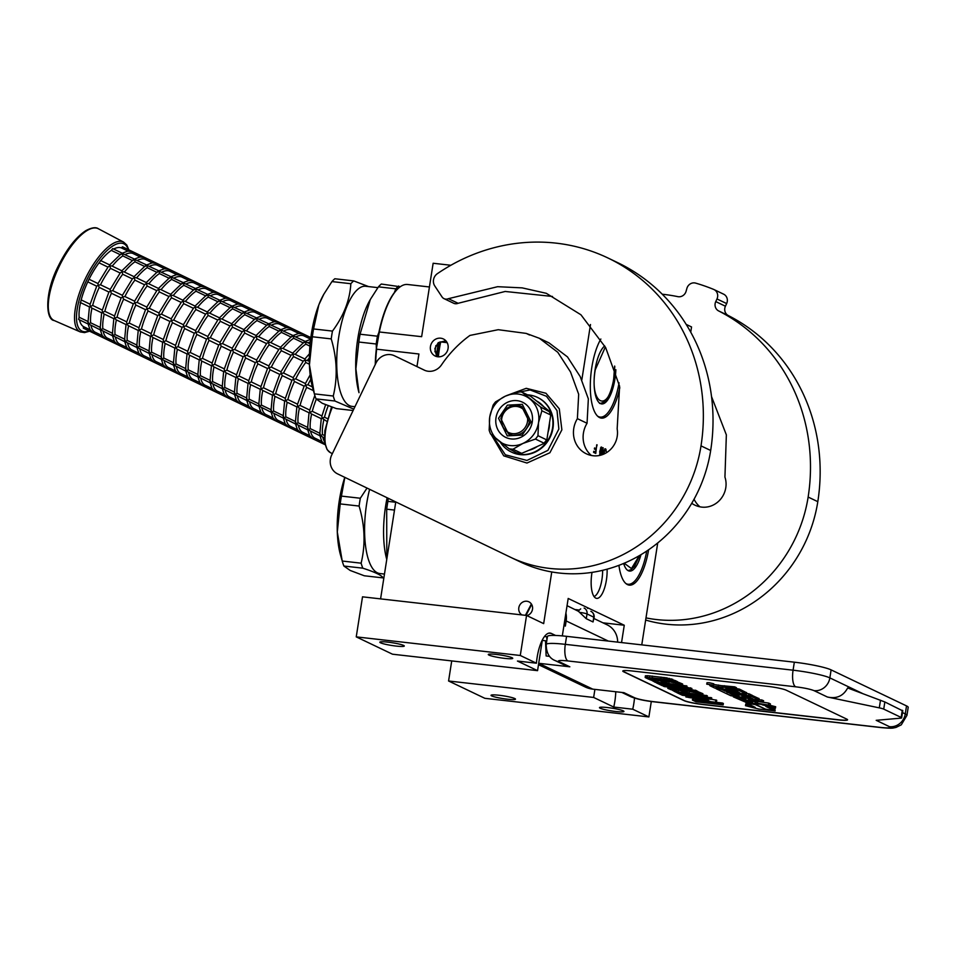 <?xml version="1.0" encoding="UTF-8"?>
<svg xmlns="http://www.w3.org/2000/svg" width="956" height="956" viewBox="0 0 956 956"><rect width="100%" height="100%" fill="white"/><g stroke="black" fill="none" stroke-linecap="round" stroke-linejoin="round"><path stroke-width="1.43" d="M555.556 635.453L551.277 633.41A29.134 10.205 96.5 0 0 550.082 633.063A29.134 10.205 96.5 0 0 537.129 657.393A29.134 10.205 96.5 0 0 536.424 663.201L520.279 655.481L526.553 615.449L543.665 623.623L551.755 571.951M607.108 569.167A21.857 7.648 -83.5 0 1 606.391 580.125A21.857 7.648 -83.5 0 1 595.923 598.181A21.857 7.648 -83.5 0 1 595.779 598.121A21.857 7.648 -83.5 0 1 591.884 573.194A21.857 7.648 -83.5 0 1 592.015 572.369M602.627 570.314A20.685 7.242 -83.5 0 1 601.933 579.479A20.685 7.242 -83.5 0 1 594.07 596.568M445.855 340.79L438.266 342.642L434.861 348.593L436.306 355.178L438.135 356.815M416.959 366.578L418.931 353.995L376.64 349.191A67.004 23.47 96.5 0 0 375.612 363.806M375.254 364.547A66.418 23.267 -83.5 0 1 376.294 349.179L378.994 331.947A66.418 23.267 -83.5 0 1 397.804 288.82A66.418 23.267 -83.5 0 1 398.066 288.581M429.423 286.967L407.591 284.494A67.004 23.47 96.5 0 0 398.329 288.33A67.004 23.47 96.5 0 0 379.353 331.875L376.294 349.179M450.874 265.266L433.14 263.259L421.644 336.679L378.994 331.947M590.497 324.526L581.834 379.867M448.077 348.486A9.464 8.807 115.5 0 1 435.183 356.026A9.464 8.807 115.5 0 1 430.451 346.49A9.464 8.807 115.5 0 1 443.345 338.95A9.464 8.807 115.5 0 1 448.077 348.486M451.722 660.919L448.579 680.995L484.847 698.31L648.885 716.928L651.299 701.501M526.553 615.449L362.515 596.831L356.241 636.875L392.498 654.203L537.559 670.658L542.375 639.875M395.772 501.936L380.584 598.886M619.799 387.706A43.916 15.38 -83.5 0 1 601.42 418.119A43.916 15.38 -83.5 0 1 591.8 367.51A43.916 15.38 -83.5 0 1 600.858 339.033M648.622 549.748A43.916 15.38 -83.5 0 1 629.311 585.132A43.916 15.38 -83.5 0 1 618.926 565.319M605.769 453.096L604.909 453.479L604.216 452.547L604.849 449.714L606.188 451.531L605.901 449.236L604.933 448.77L603.869 451.411L604.168 453.933M602.459 454.638L603.152 447.731L602.053 454.781M601.049 455.092L602.232 449.451L601.193 446.99L599.687 451.567L600.045 455.355M597.106 444.839L596.114 448.687L594.548 447.934L594.369 449.033L595.947 449.774L595.576 452.152L593.76 451.28L593.592 452.379L595.767 453.419L596.723 444.791M562.319 635.907L568.187 598.456L624.268 625.248L621.543 642.575M448.579 680.995L593.64 697.45L613.752 707.058L632.729 709.209A29.134 10.205 96.5 0 0 634.497 698.095M632.729 709.209L648.885 716.928M641.763 644.87L657.728 542.924M690.734 332.162L691.547 326.952L686.181 324.395M499.14 695.263A12.38 1.398 8.9 0 1 515.487 699.147A12.38 1.398 8.9 0 1 507.361 699.195A12.38 1.398 8.9 0 1 491.026 695.311A12.38 1.398 8.9 0 1 499.14 695.263M607.598 707.571A12.38 1.398 8.9 0 1 623.945 711.455A12.38 1.398 8.9 0 1 615.819 711.503A12.38 1.398 8.9 0 1 599.472 707.619A12.38 1.398 8.9 0 1 607.598 707.571M602.949 622.822L624.268 625.248M594.907 689.384L593.64 697.45M544.466 636.517L547.406 636.839M387.945 642.145A12.38 1.398 8.9 0 1 404.292 646.029A12.38 1.398 8.9 0 1 396.166 646.077A12.38 1.398 8.9 0 1 379.819 642.193A12.38 1.398 8.9 0 1 387.945 642.145M496.403 654.454A12.38 1.398 8.9 0 1 512.739 658.326A12.38 1.398 8.9 0 1 504.625 658.373A12.38 1.398 8.9 0 1 488.277 654.502A12.38 1.398 8.9 0 1 496.403 654.454M537.559 670.658L517.447 661.05L536.424 663.201M356.241 636.875L520.279 655.481M526.875 615.604A7.433 6.907 -64.5 0 0 528.811 601.778A7.433 6.907 -64.5 0 0 521.928 614.923M605.626 448.914L604.933 448.782M605.901 449.236L605.088 448.854M606.116 449.929L605.363 449.177M604.551 453.299L603.917 453.108M604.909 453.479L604.013 453.24M601.91 447.336L601.145 447.026M602.125 448.029L601.372 447.277M595.253 453.18L595.409 452.128M595.791 449.702L595.958 448.663M595.576 452.152L593.736 451.471M596.114 448.687L594.513 448.113M613.752 707.058A29.134 10.205 96.5 0 0 615.772 691.75M600.38 454.638L600.021 451.531L601.432 447.886L601.36 453.347L600.715 454.602L599.663 454.375M600.499 447.934L601.432 447.886M526.015 615.389L531.679 604.455M525.406 615.317L531.381 603.977M567.051 605.674L578.428 611.29L579.3 610.095A5.437 1.924 -47.5 0 1 580.71 608.9M578.428 611.29L586.267 618.711L587.02 613.943A5.832 0.657 8.9 0 0 579.945 612.438M827.358 696.996C836.56 699.063 843.323 696.052 847.673 687.962L884.85 701.967L883.726 709.113A8.735 0.98 -171.1 0 0 879.293 707.87L827.358 696.996L814.058 690.65A14.567 13.539 -64.5 0 0 829.856 677.888A29.134 3.274 -171.1 0 0 793.074 670.192L565.319 644.344A29.134 3.274 -171.1 0 0 546.211 644.463L547.465 636.457A29.134 3.274 8.9 0 1 566.573 636.337L794.328 662.185A29.134 3.274 8.9 0 1 831.111 669.881L906.527 705.91A29.134 3.274 8.9 0 1 908.2 707.344L906.945 715.351A29.134 3.274 -171.1 0 0 905.272 713.917L906.527 705.91M538.491 664.671L585.12 686.946A27.676 25.74 -64.5 0 0 592.792 689.145L623.981 692.682L634.617 697.76A14.567 13.539 115.5 0 1 630.578 696.601C636.326 698.979 643.997 700.712 653.605 701.788A14.567 5.103 96.5 0 1 653.008 701.608L880.763 727.456A14.567 5.103 96.5 0 0 881.36 727.624L653.605 701.788M563.956 625.415L565.355 626.084L566.155 620.934A20.399 18.965 -64.5 0 0 565.892 613.047M549.581 656.366L546.139 655.971L545.494 640.759L542.291 640.4M814.058 690.65C810.318 689.157 804.187 687.866 795.667 686.802L567.912 660.955C559.965 660.166 557.061 660.417 559.188 661.731L569.836 666.81L538.718 663.285L592.792 689.145M569.836 666.81A14.567 13.539 115.5 0 1 565.785 665.651L555.149 660.572A14.567 13.539 115.5 0 0 559.188 661.731M838.018 719.868L702.445 704.488A14.567 1.637 8.9 0 1 684.054 700.64L623.623 671.769A14.567 1.637 8.9 0 1 622.786 671.052A14.567 1.637 8.9 0 1 632.346 671.004L767.919 686.384A14.567 1.637 8.9 0 1 786.31 690.232L846.741 719.103A14.567 1.637 8.9 0 1 847.578 719.82A14.567 1.637 8.9 0 1 838.018 719.868L838.042 719.725A14.567 1.637 -171.1 0 0 847.578 719.737M883.726 709.113L901.15 717.442A8.735 0.98 -171.1 0 1 901.651 717.872A8.735 0.98 -171.1 0 1 900.815 718.147L876.186 720.322L889.486 726.68A14.567 13.539 -64.5 0 0 905.272 713.917L902.476 712.578M617.66 642.133A20.399 18.965 -64.5 0 0 607.215 624.865L593.951 618.52M584.104 608.064A5.832 5.413 115.5 0 1 587.02 613.943L593.784 617.17L593.031 621.95L594.118 617.457A5.832 5.832 0 0 0 590.868 611.302A5.832 5.413 -64.5 0 1 593.784 617.17A5.832 0.657 8.9 0 1 594.118 617.457M593.031 621.95L586.267 618.711M546.748 636.768L546.892 640.126M545.494 640.759L546.701 641.345M622.822 670.981A14.567 1.637 -171.1 0 0 623.647 671.626L684.078 700.497A14.567 1.637 -171.1 0 0 702.469 704.345L838.042 719.725M884.85 701.967L902.022 710.499M693.004 698.37L692.491 700.127L696.016 701.812L723.13 704.883L723.357 703.461L722.473 703.03L710.356 701.656L707.93 700.509M708.3 699.087L708.121 700.234L705.181 698.836L711.515 699.338L711.742 697.904L707.105 697.187M705.946 697.103L686.097 695.538L685.87 696.96L708.121 700.234M716.51 701.728L716.737 700.294L711.527 699.254M685.356 694.761L685.225 695.61L682.871 694.486L707.105 697.235L707.321 695.801L702.72 694.952M670.347 689.097L675.581 692.048L702.684 695.12L702.911 693.697L696.374 691.021M681.843 690.985L676.788 689.826M694.355 692.395L687.746 691.068M667.993 687.005L667.778 688.32L669.104 688.953L696.219 692.036L696.446 690.602L691.678 689.742M695.562 690.184L695.335 691.606L671.686 688.929L691.666 689.85L691.881 688.428L686.838 687.364M665.065 685.07L664.934 685.906L662.58 684.783L686.802 687.531L687.029 686.109L682.417 685.261M650.056 679.405L655.278 682.345L682.393 685.428L682.62 683.994L676.083 681.329M661.552 681.281L656.497 680.134M674.052 682.703L667.455 681.377M675.928 682.333L676.155 680.911L666.667 677.852L647.63 675.689L645.348 675.856L645.288 677.577L648.813 679.262L675.928 682.333L666.452 679.274L645.121 677.29M713.546 685.225L713.774 683.791L709.233 682.715L706.974 682.727L706.747 684.161L713.546 685.225L706.747 684.161M722.342 685.787L713.666 684.472M736.18 689.097L736.407 687.663L734.71 686.862L722.354 685.703L722.306 687.292L709.818 685.655L714.682 688.033L735.439 690.483L739.705 692.789L726.369 690.148L729.476 691.63L725.496 691.176L720.812 689.216L716.044 688.678L730.814 695.729L743.78 697.462L745.059 697.354L741.904 695.825L748.19 696.577L752.981 698.884L733.312 696.876L746.887 702.696L770.166 705.337L757.451 703.269L753.531 701.393L748.787 700.856L752.719 702.732L747.712 702.074L742.824 699.732L763.318 702.062L748.381 698.944L758.813 699.959L751.655 696.494L737.184 694.594L735.773 694.594L739.06 696.231L734.28 695.657L729.918 693.566L750.412 695.896L728.221 692.765L726.536 691.953L746.445 694.044L739.287 690.579L725.867 688.189L736.18 689.097L734.483 688.284L722.127 687.137M746.517 692.682L739.514 689.145L736.263 688.523M750.412 695.896L750.639 694.462L746.552 693.387M735.797 694.462L734.136 694.044M758.897 698.585L750.591 694.713M763.318 702.062L763.545 700.629L758.885 699.493M748.787 700.832L747.042 700.21M770.166 705.337L770.381 703.903L768.696 703.09L756.519 701.286M749.205 697.067L745.31 696.613M726.417 689.826L723.668 689.049M736.467 690.973L733.144 690.124M750.4 705.086L745.704 704.261L745.477 705.695L758.729 709.041L775.125 710.905L774.958 709.412M746.027 702.576L756.435 704.811L765.362 709.077L774.754 710.726L774.981 709.292L770.942 707.368M774.754 710.726L765.852 706.472L775.447 708.157L775.675 706.735L770.13 705.325M697.079 698.956L696.924 699.935L692.323 699.84M699.374 699.278L699.23 700.198L696.924 699.935M701.25 699.553L701.107 700.461L699.23 700.198M704.01 699.947L703.855 700.927L701.107 700.461M706.353 700.282L706.173 701.405L703.855 700.927M707.703 700.473L707.488 701.823L706.173 701.405M710.356 701.656L710.129 703.09L707.488 701.823M722.473 703.03L722.246 704.464L710.129 703.09M723.13 704.883L722.246 704.464M693.674 698.466L693.47 699.756M695.502 698.728L695.335 699.804M710.858 697.486L710.631 698.92L685.87 696.96M711.515 699.338L710.631 698.92M715.853 699.876L715.626 701.31M679.704 692.514L676.752 692.61L682.345 695.275L685.225 695.61M682.19 692.801L681.987 694.056L679.632 692.933M706.448 695.382L706.221 696.805L681.987 694.056M707.105 697.235L706.221 696.805M693.996 691.774L698.346 694.307L689.121 693.255L685.297 691.439L681.831 691.045L685.655 692.873L678.151 692.013L673.741 689.909L670.287 689.515M697.617 691.164L697.39 692.598L693.937 692.204M702.684 695.12L697.39 692.598M678.378 690.591L678.151 692.013M681.927 690.411L681.831 691.045M685.392 690.806L685.297 691.439M689.336 691.833L689.121 693.255M696.219 692.036L695.335 691.606M663.285 685.727L664.109 686.563L687.185 689.18L667.778 688.32M690.555 687.794L690.34 689.216L663.225 686.145M691.666 689.85L690.34 689.216M659.413 682.823L656.461 682.919L662.042 685.583L664.934 685.906M661.899 683.098L661.695 684.365L659.341 683.241M686.145 685.679L685.93 687.113L661.695 684.365M686.802 687.531L685.93 687.113M673.705 682.082L678.055 684.615L668.818 683.564L664.994 681.736L661.54 681.341L665.364 683.17L657.859 682.321L653.45 680.218L649.984 679.824M677.326 681.473L677.099 682.895L673.645 682.5M682.393 685.428L677.099 682.895M658.087 680.887L657.859 682.321M661.636 680.72L661.54 681.341M665.101 681.102L664.994 681.736M669.045 682.13L668.818 683.564M645.909 675.713L645.694 677.135M647.63 675.689L647.403 677.123M649.65 675.808L649.423 677.242M652.386 676.071L652.159 677.493M661.038 677.051L660.811 678.473M664.073 677.446L663.846 678.88M666.667 677.852L666.452 679.274M669.57 678.39L669.343 679.824M671.303 678.808L671.088 680.23M672.618 679.226L672.391 680.648M734.71 686.862L734.483 688.284M727.695 688.129L727.552 688.989M728.317 692.156L728.221 692.765M748.942 693.662L748.715 695.084M750.735 699.206L750.615 700.007M761.848 699.828L761.633 701.25M757.678 701.847L757.451 703.269M768.696 703.09L768.469 704.524M726.488 689.372L726.369 690.148M731.221 689.909L731.101 690.686M734.435 690.746L734.22 692.168M746.349 703.042L755.264 707.416L745.477 705.695M755.742 704.692L746.325 703.15M764.704 708.766L755.718 704.799M775.125 710.905L764.657 709.065M762.267 704.441L745.967 702.971M775.447 708.157L762.207 704.811M706.675 702.696L698.023 701.716L695.227 700.378L702.863 701.083L706.675 702.696M703.019 698.645L705.659 699.912L688.762 697.51L703.019 698.645M648.742 677.971L664.145 679.238L671.578 681.52L651.395 679.226L648.777 677.744M707.476 684.245L712.853 685.177L707.476 684.221M720.418 687.304L722.82 688.451L715.901 686.862L720.418 687.304M743.649 698.406L745.871 699.469L739.131 697.952L743.649 698.406M698.227 700.401L698.023 701.716M663.739 679.178L651.61 677.804L651.395 679.226M718.219 687.053L718.076 687.914M709.34 684.532L708.48 684.436L709.352 684.424M640.986 554.659A29.863 10.456 96.5 0 1 629.526 571.079A29.863 10.456 96.5 0 1 628.307 570.72A29.863 10.456 -83.5 0 1 623.659 563.442M646.734 551.026A43.116 15.105 96.5 0 1 633.995 581.786A43.116 15.105 96.5 0 1 626.264 583.734A43.116 15.105 -83.5 0 1 625.929 583.554M627.961 584.797A43.701 15.308 96.5 0 0 633.47 582.264A43.701 15.308 96.5 0 0 633.732 582.013M624.172 563.215L631.45 568.545L639.325 555.639M359.098 506.059L340.205 503.908A68.462 23.972 -83.5 0 1 340.778 499.988A68.462 23.972 -83.5 0 1 341.435 496.104L360.328 498.243A68.462 23.972 -83.5 0 0 359.671 502.127A68.462 23.972 96.5 0 0 359.098 506.059C364.941 525.681 365.61 544.717 361.117 563.18A68.462 23.972 96.5 0 0 362.79 568.175C374.764 572.011 381.564 575.249 383.189 577.914A68.462 23.972 96.5 0 0 383.977 577.245M340.205 503.908L337.301 532.026A61.184 21.426 -83.5 0 1 339.284 500.705A61.184 21.426 -83.5 0 1 344.781 477.355M344.841 477.379L341.435 496.104M388.184 498.267L387.909 501.374A68.462 23.972 -83.5 0 0 387.264 505.258A68.462 23.972 96.5 0 0 386.69 509.19L394.493 510.074M387.132 497.765A60.455 21.175 -83.5 0 0 385.615 506.047A60.455 21.175 96.5 0 0 386.762 559.463M386.69 509.19L386.81 559.093M387.909 501.374L395.712 502.259M384.467 574.066L379.89 573.54A60.455 21.175 96.5 0 1 366.638 503.896A60.455 21.175 -83.5 0 1 369.614 489.317M367.032 488.074L360.328 498.243M341.913 559.929L340.551 555.161A61.184 21.426 96.5 0 1 337.301 532.026L342.224 561.029L361.117 563.18M342.176 560.873L342.224 561.029A68.462 23.972 96.5 0 0 343.897 566.036L362.79 568.175M343.897 566.036L350.183 570.457L364.296 575.775L383.189 577.914M615.867 369.709A29.863 10.456 96.5 0 1 601.659 403.922A29.863 10.456 96.5 0 1 600.44 403.575A29.863 10.456 -83.5 0 1 594.321 376.389A29.863 10.456 -83.5 0 1 604.694 345.917M619.058 382.806A43.116 15.105 96.5 0 1 606.128 414.629A43.116 15.105 96.5 0 1 598.396 416.577A43.116 15.105 -83.5 0 1 597.536 416.087M599.699 417.629A43.701 15.308 96.5 0 0 605.602 415.107A43.701 15.308 96.5 0 0 605.865 414.868M605.327 347.028L595.253 369.781C589.159 404.747 608.769 414.115 613.716 378.612L614.66 366.064M440.752 341.925L447.157 342.654M438.362 356.827A49.963 17.495 -83.5 0 1 440.704 341.961M331.23 338.902L312.337 336.763A68.462 23.972 -83.5 0 1 312.911 332.831A68.462 23.972 -83.5 0 1 313.568 328.948L332.461 331.087A68.462 23.972 -83.5 0 0 331.804 334.982A68.462 23.972 96.5 0 0 331.23 338.902C337.074 358.524 337.743 377.572 333.25 396.023A68.462 23.972 96.5 0 0 334.923 401.018L353.78 409.156M312.337 336.763L309.433 364.869A61.184 21.426 -83.5 0 1 311.417 333.548A61.184 21.426 -83.5 0 1 318.838 304.821L313.568 328.948M376.21 344.005L358.823 342.033A68.462 23.972 96.5 0 1 359.396 338.113A68.462 23.972 -83.5 0 1 360.054 334.218L377.429 336.189A68.462 23.972 96.5 0 0 376.784 340.085A68.462 23.972 96.5 0 0 376.21 344.005L376.377 348.665M332.461 331.087C343.754 315.886 349.884 300.1 350.84 283.717L331.947 281.578A68.462 23.972 -83.5 0 1 334.839 278.758L353.732 280.909L368.61 286.597M400.265 286.752L381.325 284.04A68.462 23.972 -83.5 0 0 378.433 286.848L395.82 288.82A68.462 23.972 -83.5 0 1 398.712 286.011M370.068 299.933L369.386 301.164A60.455 21.175 -83.5 0 0 357.747 338.89A60.455 21.175 96.5 0 0 359.002 392.701L355.883 368.813L358.823 342.033M377.429 336.189L378.935 332.33M394.314 292.679L395.82 288.82M378.433 286.848L370.295 299.527L360.054 334.218M439.975 341.925A47.442 16.611 96.5 0 0 437.633 356.552M438.374 342.571L436.366 355.262M435.888 345.546L434.908 351.784M354.951 406.718L352.023 406.384A60.455 21.175 96.5 0 1 338.771 336.739A60.455 21.175 -83.5 0 1 365.646 286.262L377.847 287.637M331.947 281.578L323.809 294.245L318.838 304.821A61.184 21.426 -83.5 0 1 323.188 295.356L323.809 294.245M314.046 392.773L312.684 388.005A61.184 21.426 96.5 0 1 309.433 364.869L314.357 393.872L333.25 396.023M314.309 393.717L314.357 393.872A68.462 23.972 96.5 0 0 316.03 398.879L334.923 401.018M316.03 398.879L322.315 403.301L336.428 408.618L353.123 410.518M350.84 283.717A68.462 23.972 -83.5 0 1 353.732 280.909M662.257 294.221A186.444 173.371 115.5 0 1 663.273 294.329A186.444 173.371 115.5 0 1 677.828 296.647A7.278 6.776 115.5 0 0 686.109 291.221L686.886 288.413A7.278 6.776 -64.5 0 1 695.657 283.119A203.927 189.635 115.5 0 1 713.642 289.405A7.278 6.776 -64.5 0 1 713.965 289.549L723.632 294.173A7.278 6.776 115.5 0 1 726.644 303.566L725.425 306.219A7.278 6.776 -64.5 0 0 728.293 315.54A186.444 173.371 115.5 0 1 817.81 501.673A139.839 130.028 115.5 0 1 645.659 620.062M691.726 503.298A25.059 23.303 115.5 0 0 694.845 505.115A25.059 23.303 115.5 0 0 701.788 507.11A22.143 20.59 115.5 0 0 724.935 477.092L726.357 434.884L711.527 396.573M726.644 303.566L716.976 298.953L715.757 301.594A7.278 6.776 115.5 0 0 718.625 310.927A186.444 173.371 115.5 0 1 808.143 497.048A139.839 130.028 115.5 0 1 645.993 617.899M716.976 298.953A7.278 6.776 -64.5 0 0 713.965 289.549M699.959 506.823A25.059 23.303 115.5 0 1 694.056 499.199M516.742 406.455A13.838 12.87 115.5 0 1 527.497 421.5A13.838 12.87 115.5 0 1 512.488 433.618A13.838 12.87 -64.5 0 1 501.745 418.573A13.838 12.87 -64.5 0 1 516.742 406.455M500.872 418.656C503.143 409.622 508.664 405.165 517.459 405.248L521.701 406.467L529.337 421.883C527.067 430.905 521.534 435.374 512.751 435.279L508.508 434.072L500.872 418.656M510.576 557.276A139.839 130.028 115.5 0 0 701.011 445.866A186.444 173.371 -64.5 0 0 607.849 257.941L617.516 262.565A186.444 173.371 115.5 0 1 710.678 450.491A139.839 130.028 115.5 0 1 520.255 561.901L510.576 557.276A139.839 130.028 115.5 0 1 510.205 557.097L337.635 473.901A14.567 13.539 -64.5 0 1 331.744 454.901L375.983 363.029A14.567 13.539 -64.5 0 1 394.458 355.775L425.05 370.474M607.849 257.941A186.444 173.371 -64.5 0 0 556.141 243.147A186.444 173.371 -64.5 0 0 437.418 273.631A8.735 8.126 -64.5 0 0 434.777 285.964L441.971 296.838A5.832 5.413 -64.5 0 0 448.436 298.678L497.634 286.692L522.179 287.876L546.306 293.313L580.949 314.787L605.674 347.637L619.608 386.26L617.158 428.862A22.143 20.59 115.5 0 1 593.21 455.761A25.059 23.303 115.5 0 1 586.267 453.765A25.059 23.303 115.5 0 1 577.388 418.656L578.679 394.266L570.505 371.944L557.79 352.286L539.411 338.305L526.206 333.405L498.231 329.7L469.946 335.425A113.322 105.375 115.5 0 0 441.529 364.845A14.567 13.539 115.5 0 1 424.201 370.103A14.567 13.539 115.5 0 1 424.153 370.08L424.237 370.127M404.089 360.364A14.567 13.539 115.5 0 1 404.137 360.388L424.153 370.08M552.496 296.468L505.174 291.461L458.103 303.291A5.832 5.413 115.5 0 1 453.706 303.267L444.026 298.642M591.394 455.474A25.059 23.303 115.5 0 1 587.056 423.269L577.388 418.656M539.411 338.305L549.079 342.929L567.482 356.911L580.196 376.58L588.346 398.879L587.056 423.269M90.987 325.387A43.701 16.073 115.7 0 0 94.943 332.126L93.569 333.106L83.315 328.159L83.471 326.594L90.043 329.76M88.251 324.072L78.607 319.424L79.145 317.237L87.88 321.455M91.991 308.143A43.701 16.073 115.7 0 0 90.617 322.77L88.693 324.072L88.167 321.61M80.567 302.419L81.188 299.909L90.091 304.199M89.589 306.768L90.378 306.565L89.589 306.768L90.378 306.565L89.995 304.594L96.759 286.083L98.169 285.258L97.942 283.633L108.195 266.796L109.964 265.876L109.641 265.123L110.502 268.349L120.145 273.01M113.609 249.038A43.701 16.073 -64.3 0 1 121.364 247.891L122.499 246.791L132.741 251.727L132.836 253.424L140.173 256.961M81.188 299.909A43.701 16.073 -64.3 0 1 87.773 281.865L89.039 279.236A43.701 16.073 -64.3 0 1 99.042 262.828L100.607 260.773M100.75 260.618A43.701 16.073 -64.3 0 1 111.326 250.388L112.7 248.608L122.344 253.256M120.36 254.726L122.631 253.603L121.83 253.806L122.631 253.603L122.81 255.897A43.701 16.073 115.7 0 0 112.211 266.15M94.943 332.126L102.244 335.64M88.143 324.024L89.972 329.641L93.569 333.106L178.987 374.274M90.617 322.77L100.081 327.334M88.693 324.072L100.452 329.951M104.192 314.022A43.701 16.073 115.7 0 0 102.818 328.649L100.894 329.951L100.368 327.49M110.502 268.349A43.701 16.073 115.7 0 0 100.511 284.769L98.169 285.258L99.245 287.386A43.701 16.073 115.7 0 0 92.648 305.43L90.378 306.565L91.525 307.916L101.635 312.791L100.165 328.386M92.648 305.43L102.292 310.079M101.79 312.648L102.579 312.445L101.79 312.648L102.579 312.445L102.196 310.485L108.96 291.974L110.37 291.138L110.143 289.513L120.396 272.675L122.177 271.755L121.842 271.002L122.703 274.241L132.346 278.889M134.449 259.088L139.982 256.985L144.942 257.606L145.037 259.303L152.374 262.84M134.557 259.136L122.631 253.603M132.561 260.606L134.832 259.482L134.031 259.697L134.832 259.482L134.999 261.801A43.701 16.073 115.7 0 0 124.411 272.03M109.964 265.876L111.756 265.923L121.854 270.799L133.135 259.901M103.188 331.278A43.701 16.073 115.7 0 0 107.144 338.006L114.445 341.531M107.132 338.03L105.769 338.986L102.172 335.52L100.344 329.904M102.818 328.649L112.282 333.214M100.894 329.951L112.653 335.843M116.393 319.913A43.701 16.073 115.7 0 0 115.019 334.528L113.095 335.831L112.569 333.369M122.703 274.241A43.701 16.073 115.7 0 0 112.712 290.648L110.37 291.138L111.446 293.277A43.701 16.073 115.7 0 0 104.849 311.309L114.505 315.958M104.837 311.321L102.579 312.445L103.726 313.807L113.836 318.671L112.366 334.265M113.991 318.527L114.78 318.324L113.991 318.527L114.78 318.324L114.397 316.364L121.161 297.854L122.571 297.017L122.344 295.392L132.597 278.555L134.378 277.634L134.043 276.882L134.904 280.12L144.547 284.769M122.249 253.209L127.769 251.105L132.741 251.727L157.143 263.498L157.238 265.182L164.575 268.72M146.758 265.015L134.832 259.482M144.762 266.485L147.033 265.362L146.232 265.577L147.033 265.362L147.212 267.668A43.701 16.073 115.7 0 0 136.612 277.909M122.177 271.755L123.957 271.803L134.055 276.678M115.389 337.157A43.701 16.073 115.7 0 0 119.345 343.885L117.97 344.865L114.373 341.4L112.545 335.783M119.345 343.885L126.646 347.41M115.019 334.528L124.483 339.093M113.095 335.831L124.854 341.722M128.594 325.793A43.701 16.073 115.7 0 0 127.22 340.408L125.296 341.722L124.77 339.249M134.581 301.188L124.901 296.527L122.571 297.017L123.647 299.156A43.701 16.073 115.7 0 0 117.05 317.201L126.706 321.849M117.038 317.201L114.78 318.324L115.927 319.686L126.037 324.562L124.567 340.145M126.192 324.419L126.981 324.204L126.192 324.419L126.981 324.204L126.598 322.244L133.362 303.733L134.772 302.909L134.545 301.283L144.798 284.434L146.579 283.526L146.244 282.773L147.105 285.999L156.748 290.648M146.65 264.967L152.183 262.864L157.143 263.498L169.343 269.377L169.439 271.074L176.776 274.599M158.959 270.895L147.033 265.362M156.975 272.364L159.234 271.253L158.433 271.456L159.234 271.253L159.401 273.571A43.701 16.073 115.7 0 0 148.825 283.789M134.378 277.634L136.158 277.682L146.256 282.558L157.537 271.659M127.59 343.037A43.701 16.073 115.7 0 0 131.546 349.776L130.171 350.744L126.574 347.279L124.758 341.674M131.546 349.776L138.847 353.29M127.22 340.408L136.684 344.973M125.296 341.722L137.055 347.602M140.795 331.672A43.701 16.073 115.7 0 0 139.421 346.299L137.497 347.602L136.971 345.14M147.105 285.999A43.701 16.073 115.7 0 0 137.114 302.419L134.772 302.909L135.848 305.036A43.701 16.073 115.7 0 0 129.263 323.08L138.907 327.729M129.239 323.08L126.981 324.204L128.14 325.566L138.238 330.441L136.768 346.024M138.393 330.298L139.182 330.083L138.393 330.298L139.182 330.083L138.799 328.123L145.563 309.613L146.973 308.788L146.746 307.163L156.999 290.325L158.78 289.405L158.445 288.652L159.305 291.879L168.961 296.527M201.178 286.37L193.841 282.833L193.745 281.136L181.556 275.256L181.64 276.953L188.977 280.49M171.16 276.786L159.234 271.253M169.176 278.256L171.435 277.132L170.634 277.336L171.435 277.132L171.614 279.427A43.701 16.073 115.7 0 0 161.026 289.68M146.579 283.526L148.359 283.574L158.457 288.437M139.791 348.916A43.701 16.073 115.7 0 0 143.747 355.656L142.372 356.636L138.775 353.17L136.959 347.554M143.747 355.656L151.048 359.169M139.421 346.299L148.885 350.852M137.497 347.602L149.256 353.481M153.008 337.552A43.701 16.073 115.7 0 0 151.622 352.178L149.698 353.481L149.172 351.019M159.305 291.879A43.701 16.073 115.7 0 0 149.315 308.298L146.973 308.788L148.049 310.915A43.701 16.073 115.7 0 0 141.464 328.96L139.182 330.083L140.341 331.445L150.439 336.321L148.969 351.904M141.464 328.96L151.108 333.608M150.594 336.177L151.383 335.974L150.594 336.177L151.383 335.974L151 334.002L157.764 315.492L159.174 314.667L158.947 313.042L169.2 296.205L170.981 295.285L170.646 294.532L171.506 297.758L181.162 302.407M183.361 282.665L171.435 277.132M181.377 284.135L183.636 283.012L182.847 283.215L183.636 283.012L183.815 285.306A43.701 16.073 115.7 0 0 173.227 295.559M158.78 289.405L160.56 289.453L170.658 294.317L181.939 283.418M151.992 354.796A43.701 16.073 115.7 0 0 155.948 361.535L163.249 365.049M155.936 361.559L154.573 362.515L150.976 359.05L149.16 353.433M151.622 352.178L161.086 356.743M149.698 353.481L161.456 359.36M165.209 343.431A43.701 16.073 115.7 0 0 163.823 358.058L161.911 359.36L161.373 356.899M171.506 297.758A43.701 16.073 115.7 0 0 161.516 314.177L159.174 314.667L160.25 316.795A43.701 16.073 115.7 0 0 153.665 334.839L163.309 339.488M153.653 334.851L151.383 335.974L152.542 337.325L162.639 342.2L161.17 357.795M162.795 342.057L163.584 341.854L162.795 342.057L163.584 341.854L163.201 339.894L169.965 321.383L171.375 320.547L171.148 318.922L181.401 302.084L183.182 301.164L182.847 300.411L183.707 303.649L193.363 308.298M183.253 282.606L188.786 280.514L193.745 281.136L205.946 287.027L206.042 288.712L213.379 292.249M195.562 288.545L183.636 283.012M193.578 290.015L195.837 288.891L195.048 289.106L195.837 288.891L196.004 291.21A43.701 16.073 115.7 0 0 185.428 301.439M170.981 295.285L172.761 295.332L182.859 300.208L194.14 289.298M164.193 360.687A43.701 16.073 115.7 0 0 168.148 367.415L166.774 368.395L163.177 364.929L161.361 359.313M168.148 367.415L175.45 370.94M163.823 358.058L173.299 362.623M161.911 359.36L173.657 365.252M177.41 349.322A43.701 16.073 115.7 0 0 176.024 363.937L174.112 365.24L173.574 362.778M183.707 303.649A43.701 16.073 115.7 0 0 173.717 320.057L171.375 320.547L172.45 322.686A43.701 16.073 115.7 0 0 165.866 340.718L163.584 341.854L164.743 343.216L174.84 348.08M165.866 340.718L175.51 345.367M174.996 347.936L175.785 347.733L174.996 347.936L175.785 347.733L175.402 345.773L182.166 327.263L183.576 326.426L183.349 324.801L193.602 307.963L195.383 307.043L195.048 306.29L195.92 309.529L205.564 314.177M195.454 288.497L200.987 286.394L205.946 287.015L218.147 292.906L218.243 294.591L225.58 298.129M207.763 294.424L195.837 288.891M205.779 295.894L208.038 294.771L207.249 294.986L208.038 294.771L208.217 297.077A43.701 16.073 115.7 0 0 197.629 307.318M183.182 301.164L184.962 301.212L195.06 306.087M176.394 366.566A43.701 16.073 115.7 0 0 180.349 373.294L187.651 376.819M180.349 373.318L178.975 374.274L191.188 380.165M176.024 363.937L185.5 368.502M174.112 365.24L185.858 371.131M189.611 355.202A43.701 16.073 115.7 0 0 188.224 369.817L186.312 371.131L185.775 368.658M185.906 325.936L183.576 326.426L184.651 328.565A43.701 16.073 115.7 0 0 178.067 346.61L187.711 351.258M178.055 346.61L175.785 347.733L176.944 349.095L187.041 353.959L185.572 369.554M187.197 353.816L187.997 353.612L187.197 353.816L187.997 353.612L187.603 351.653L194.367 333.142L195.777 332.318L195.55 330.692L205.803 313.843L207.583 312.923L207.249 312.17L208.121 315.408L217.765 320.057M207.655 294.376L213.188 292.273L218.147 292.906L230.348 298.786L230.444 300.483L237.781 304.008M219.964 300.304L208.038 294.771M217.98 301.773L220.239 300.662L219.45 300.865L220.239 300.662L220.406 302.98A43.701 16.073 115.7 0 0 209.83 313.198M195.383 307.043L197.163 307.091L207.261 311.967L218.542 301.068M188.595 372.446A43.701 16.073 115.7 0 0 192.55 379.185L199.852 382.699M192.55 379.197L191.176 380.153L239.992 403.683M188.224 369.817L197.701 374.382M186.312 371.131L198.059 377.011M201.812 361.081A43.701 16.073 115.7 0 0 200.425 375.696L198.513 377.011L197.976 374.537M207.787 336.488L198.119 331.816L195.777 332.318L196.852 334.445A43.701 16.073 115.7 0 0 190.268 352.489L199.912 357.138M190.256 352.489L187.997 353.612L189.145 354.975L199.242 359.85M199.398 359.707L200.198 359.492L199.398 359.707L200.198 359.492L199.804 357.532L206.568 339.022L207.978 338.197L207.751 336.572L218.004 319.734L219.784 318.814L219.45 318.061L220.322 321.288L229.966 325.936M219.856 300.256L225.389 298.164L230.348 298.786L242.561 304.665L242.645 306.362L249.982 309.899M232.165 306.183L220.239 300.662M230.181 307.665L232.439 306.541L231.651 306.745L232.439 306.541L232.619 308.836A43.701 16.073 115.7 0 0 222.031 319.077M207.583 312.923L209.364 312.982L219.474 317.846L230.743 306.948M200.796 378.325A43.701 16.073 115.7 0 0 204.751 385.065L212.053 388.578M204.751 385.089L203.377 386.033L199.78 382.567L197.964 376.963M200.425 375.696L209.902 380.261M198.513 377.011L210.272 382.89M214.013 366.961A43.701 16.073 115.7 0 0 212.626 381.587L210.714 382.89L210.177 380.428M220.322 321.288A43.701 16.073 115.7 0 0 210.32 337.707L207.978 338.197L209.053 340.324A43.701 16.073 115.7 0 0 202.469 358.369L200.198 359.492L201.346 360.854L211.443 365.73L209.973 381.313M202.469 358.369L212.113 363.017M211.599 365.586L212.399 365.371L211.599 365.586L212.399 365.371L212.005 363.411L218.769 344.901L220.179 344.076L219.952 342.451L230.205 325.614L231.985 324.693L231.651 323.941L232.523 327.167L242.167 331.816M274.384 321.658L267.047 318.121L266.963 316.436L254.762 310.545L254.846 312.242L262.183 315.779M244.366 312.074L232.439 306.541M242.382 313.544L244.64 312.421L243.852 312.624L244.64 312.421L244.808 314.739A43.701 16.073 115.7 0 0 234.232 324.968M219.784 318.814L221.565 318.862L231.675 323.726L242.944 312.827M212.997 384.204A43.701 16.073 115.7 0 0 216.964 390.944L224.254 394.458M216.952 390.968L215.578 391.924L211.981 388.459L210.165 382.842M212.626 381.587L222.103 386.152M210.714 382.89L222.473 388.769M226.214 372.84A43.701 16.073 115.7 0 0 224.827 387.467L222.915 388.769L222.378 386.308M232.523 327.167A43.701 16.073 115.7 0 0 222.521 343.586L220.179 344.076L221.254 346.203A43.701 16.073 115.7 0 0 214.67 364.248L224.313 368.897M214.658 364.26L212.399 365.371L213.547 366.734L223.656 371.609L222.174 387.204M223.8 371.466L224.6 371.263L223.8 371.466L224.6 371.263L224.206 369.303L230.97 350.792L232.38 349.956L232.153 348.331L242.406 331.493L244.186 330.573L243.852 329.82L244.724 333.058L254.368 337.707M256.567 317.954L244.64 312.421M254.583 319.424L256.841 318.3L256.053 318.515L256.841 318.3L257.021 320.595A43.701 16.073 115.7 0 0 246.433 330.848M231.985 324.693L233.766 324.741L243.876 329.617M225.198 390.096A43.701 16.073 115.7 0 0 229.165 396.824L227.779 397.804L224.182 394.338L222.366 388.722M229.165 396.824L236.455 400.349M224.827 387.467L234.304 392.032M222.915 388.769L234.674 394.649M238.414 378.719A43.701 16.073 115.7 0 0 237.028 393.346L235.116 394.649L234.579 392.187M244.724 333.058A43.701 16.073 115.7 0 0 234.722 349.466L232.38 349.956L233.455 352.083A43.701 16.073 115.7 0 0 226.871 370.127L236.514 374.776M226.859 370.139L224.6 371.263L225.747 372.625L235.857 377.489L234.375 393.083M236.001 377.345L236.801 377.142L236.001 377.345L236.801 377.142L236.407 375.182L243.171 356.672L244.581 355.835L244.354 354.21L254.607 337.372L256.387 336.452L256.053 335.699L256.925 338.938L266.569 343.586M256.459 317.906L261.992 315.803L266.951 316.424L279.164 322.315L279.248 324L286.585 327.538M268.767 323.833L256.841 318.3M266.784 325.303L269.042 324.18L268.254 324.395L269.042 324.18L269.222 326.486A43.701 16.073 115.7 0 0 258.634 336.727M244.186 330.573L245.967 330.621L256.077 335.496L267.345 324.598M237.399 395.975A43.701 16.073 115.7 0 0 241.366 402.703L239.98 403.683L325.064 444.695M241.366 402.703L248.656 406.228M237.028 393.346L246.505 397.911M235.116 394.649L246.875 400.54M250.615 384.611A43.701 16.073 115.7 0 0 249.229 399.226L247.317 400.54L246.779 398.066M256.925 338.938A43.701 16.073 115.7 0 0 246.923 355.345L244.581 355.835L245.668 357.974A43.701 16.073 115.7 0 0 239.072 376.007L248.715 380.667M239.06 376.019L236.801 377.142L237.948 378.504L248.058 383.368M248.202 383.225L249.002 383.021L248.202 383.225L249.002 383.021L248.608 381.062L255.371 362.551L256.782 361.715L256.555 360.089L266.808 343.252L268.588 342.332L268.254 341.579L269.126 344.817L278.77 349.466M268.66 323.785L274.193 321.682L279.152 322.315L291.365 328.195L291.461 329.892L298.786 333.417M280.968 329.712L269.042 324.18M278.985 331.182L281.243 330.071L280.455 330.274L281.243 330.071L281.423 332.365A43.701 16.073 115.7 0 0 270.835 342.606M256.387 336.452L258.168 336.5L268.278 341.376L279.546 330.477M249.6 401.855A43.701 16.073 115.7 0 0 253.567 408.582L252.181 409.562L248.584 406.097L246.768 400.48M253.567 408.582L260.857 412.108M249.229 399.226L258.706 403.791M247.317 400.54L259.076 406.42M262.816 390.49A43.701 16.073 115.7 0 0 261.43 405.105L259.518 406.42L258.98 403.946M269.126 344.817A43.701 16.073 115.7 0 0 259.124 361.237L256.782 361.715L257.857 363.854A43.701 16.073 115.7 0 0 251.273 381.898L260.916 386.547M251.261 381.898L249.002 383.021L250.149 384.384L260.259 389.259L258.777 404.842M260.414 389.116L261.203 388.901L260.414 389.116L261.203 388.901L260.809 386.941L267.572 368.43L268.983 367.606L268.756 365.981L279.009 349.143L280.789 348.223L280.455 347.47L281.327 350.697L290.971 355.345M293.062 335.544L298.595 333.453L303.566 334.074L303.661 335.771L310.64 339.129M293.169 335.592L281.243 330.071M291.186 337.062L293.444 335.95L292.656 336.154L293.444 335.95L293.623 338.245A43.701 16.073 115.7 0 0 283.036 348.486M268.588 342.332L270.369 342.391L280.478 347.255L291.759 336.357M261.801 407.734A43.701 16.073 115.7 0 0 265.768 414.474L273.069 417.987M265.756 414.486L264.382 415.442L260.785 411.976L258.968 406.372M261.43 405.105L270.906 409.67M259.518 406.42L271.277 412.299M275.017 396.37A43.701 16.073 115.7 0 0 273.631 410.996L271.719 412.299L271.181 409.837M281.327 350.697A43.701 16.073 115.7 0 0 271.325 367.116L268.983 367.606L270.058 369.733A43.701 16.073 115.7 0 0 263.474 387.778L261.203 388.901L262.35 390.263L272.46 395.139L270.978 410.721M263.474 387.778L273.117 392.426M272.615 394.995L273.404 394.78L272.615 394.995L273.404 394.78L273.01 392.82L279.773 374.31L281.184 373.485L280.956 371.86L291.21 355.023L292.99 354.102L292.656 353.35L293.528 356.576L303.171 361.225M305.37 341.483L293.444 335.95M303.387 342.953L305.645 341.83L304.856 342.033L305.645 341.83L305.824 344.148A43.701 16.073 115.7 0 0 295.237 354.377M280.789 348.223L282.57 348.271L292.679 353.134L303.96 342.236M274.002 413.613A43.701 16.073 115.7 0 0 277.969 420.353L276.583 421.333L272.986 417.868L271.169 412.251M277.969 420.353L285.27 423.867M273.631 410.996L283.107 415.561M271.719 412.299L283.478 418.178M287.218 402.249A43.701 16.073 115.7 0 0 285.832 416.876L283.92 418.178L283.382 415.717M293.528 356.576A43.701 16.073 115.7 0 0 283.526 372.995L281.184 373.485L282.271 375.624A43.701 16.073 115.7 0 0 275.675 393.657L273.404 394.78L274.551 396.143L284.661 401.018M275.675 393.657L285.318 398.305M284.816 400.875L285.605 400.672L284.816 400.875L285.605 400.672L285.211 398.7L291.974 380.189L293.384 379.365L293.157 377.74L303.411 360.902L305.191 359.982L304.856 359.229L305.729 362.467L309.409 364.236M310.126 343.766L305.645 341.83M292.99 354.102L294.771 354.15L304.88 359.026M286.203 419.493A43.701 16.073 115.7 0 0 290.17 426.233L297.471 429.758M290.158 426.257L288.784 427.213L285.187 423.747L283.37 418.13M285.832 416.876L295.308 421.441M283.92 418.178L295.679 424.058M299.419 408.128A43.701 16.073 115.7 0 0 298.033 422.755L296.121 424.058L295.583 421.596M305.729 362.467A43.701 16.073 115.7 0 0 295.727 378.875L293.384 379.365L294.46 381.492A43.701 16.073 115.7 0 0 287.876 399.536L297.519 404.185M287.864 399.548L285.605 400.672L286.752 402.022L296.862 406.898L295.38 422.492M297.017 406.754L297.806 406.551L297.017 406.754L297.806 406.551L297.412 404.591L304.175 386.081L305.585 385.244L305.358 383.619L310.174 374.86M305.191 359.982L309.35 361.177M298.403 425.384A43.701 16.073 115.7 0 0 302.371 432.112L300.985 433.092L297.388 429.626L295.571 424.01M302.371 432.112L309.672 435.637M298.033 422.755L307.509 427.32M296.121 424.058L307.88 429.949M311.62 414.02A43.701 16.073 115.7 0 0 310.234 428.635L308.322 429.937L307.784 427.475M310.796 379.353A43.701 16.073 115.7 0 0 307.928 384.754L305.585 385.244L306.673 387.383A43.701 16.073 115.7 0 0 300.076 405.416L309.72 410.064M300.065 405.428L297.806 406.551L298.953 407.913L309.063 412.777M309.218 412.634L310.007 412.43L309.218 412.634L310.007 412.43L309.613 410.471L314.823 395.425M310.604 431.264A43.701 16.073 115.7 0 0 314.572 437.991L313.186 438.971L309.589 435.506L307.772 429.889M314.572 437.991L321.873 441.517M310.234 428.635L319.71 433.199M308.322 429.937L320.081 435.828M323.821 419.899A43.701 16.073 115.7 0 0 322.447 434.514L320.523 435.828L319.985 433.355M316.293 399.226A43.701 16.073 115.7 0 0 312.277 411.307L321.921 415.956M312.265 411.307L310.007 412.43L311.154 413.793L321.264 418.668L319.782 434.251M321.419 418.525L322.208 418.31L321.419 418.525L322.208 418.31L321.814 416.35L325.614 404.747M322.447 434.514L324.395 435.458M320.523 435.828L324.335 437.884M328.231 405.774A43.701 16.073 115.7 0 0 324.478 417.186L322.208 418.31L326.725 421.297M324.478 417.186L327.454 418.62M322.805 437.143A43.701 16.073 115.7 0 0 324.55 441.684M309.35 357.962A43.701 16.073 115.7 0 0 307.438 360.257M294.46 381.492L304.139 386.164M305.824 344.148L309.911 346.12M310.318 341.842A43.701 16.073 115.7 0 0 308.095 342.798M293.623 338.245L303.088 342.834M270.058 369.733L279.738 374.394M303.661 335.771A43.701 16.073 115.7 0 0 295.894 336.918M281.423 332.365L290.887 336.954M257.857 363.854L267.537 368.514M291.461 329.892A43.701 16.073 115.7 0 0 283.693 331.027M269.222 326.486L278.686 331.063M279.248 324A43.701 16.073 115.7 0 0 271.492 325.148M257.021 320.595L266.485 325.183M233.455 352.083L243.135 356.755M267.047 318.121A43.701 16.073 115.7 0 0 259.291 319.268M244.808 314.739L254.284 319.304M221.254 346.203L230.934 350.876M254.846 312.242A43.701 16.073 115.7 0 0 247.09 313.389M232.619 308.836L242.083 313.425M209.053 340.324L218.733 344.985M242.645 306.362A43.701 16.073 115.7 0 0 234.889 307.509M220.406 302.98L229.882 307.545M208.121 315.408A43.701 16.073 115.7 0 0 198.119 331.828M196.852 334.445L206.532 339.105M230.444 300.483A43.701 16.073 115.7 0 0 222.688 301.618M208.217 297.077L217.681 301.654M195.92 309.529A43.701 16.073 115.7 0 0 185.918 325.936L195.586 330.597M184.651 328.565L194.331 333.226M218.243 294.591A43.701 16.073 115.7 0 0 210.487 295.739M196.004 291.21L205.48 295.774M206.042 288.712A43.701 16.073 115.7 0 0 198.286 289.859M183.815 285.306L193.279 289.895M160.25 316.795L169.917 321.467M193.841 282.833A43.701 16.073 115.7 0 0 186.085 283.98M171.614 279.427L181.078 284.016M148.049 310.915L157.716 315.576M181.64 276.953A43.701 16.073 115.7 0 0 173.884 278.1M159.401 273.571L168.877 278.136M135.848 305.036L145.515 309.696M169.439 271.074A43.701 16.073 115.7 0 0 161.684 272.209M147.212 267.668L156.676 272.245M134.904 280.12A43.701 16.073 115.7 0 0 124.913 296.527M123.647 299.156L133.314 303.817M157.238 265.182A43.701 16.073 115.7 0 0 149.483 266.33M134.999 261.801L144.476 266.365M111.446 293.277L121.113 297.937M145.037 259.303A43.701 16.073 115.7 0 0 137.282 260.45M122.81 255.897L132.275 260.486M99.245 287.386L108.912 292.058M132.836 253.424A43.701 16.073 115.7 0 0 125.081 254.571M111.326 250.388L120.074 254.607M99.042 262.828L107.944 267.118M121.364 247.891L127.973 251.081M79.145 317.237A43.701 16.073 -64.3 0 1 80.531 302.622M83.471 326.594A43.701 16.073 -64.3 0 1 79.515 319.866M518.164 394.063A26.218 24.378 -64.5 0 0 505.425 396.131A26.218 24.378 -64.5 0 0 489.735 417.031A26.218 24.378 -64.5 0 0 498.446 440.716A26.218 24.378 -64.5 0 0 522.848 443.476A26.218 24.378 -64.5 0 0 538.539 422.576A26.218 24.378 -64.5 0 0 529.827 398.903A26.218 24.378 -64.5 0 0 518.164 394.063M535.444 439.067A29.134 27.091 -64.5 0 0 537.965 435.697L546.545 439.796L546.175 442.186L544.012 443.166L535.444 439.067L522.848 443.476L513.014 449.212L521.594 453.311L519.443 454.279L509.082 448.758L490.571 433.976A29.134 27.091 -64.5 0 1 489.161 430.164L489.735 417.031L493.069 405.225A29.134 27.091 -64.5 0 1 495.59 401.855L505.425 396.131L518.021 391.721A29.134 27.091 115.5 0 1 519.992 391.864A29.134 27.091 115.5 0 1 521.952 392.163L530.532 396.262L529.038 394.983A30.269 28.142 115.5 0 1 537.427 397.385A30.269 28.142 115.5 0 1 551.11 412.61A30.269 28.142 115.5 0 1 552.556 427.894A30.269 28.142 115.5 0 1 546.45 442.329A30.269 28.142 115.5 0 1 519.729 454.411A30.269 28.142 115.5 0 1 511.341 452.009A30.269 28.142 115.5 0 1 500.335 442.21M548.039 432.243L549.533 422.695A26.672 24.796 115.5 0 1 549.198 427.511A26.672 24.796 115.5 0 1 548.039 432.243L546.462 442.329L537.392 446.428A26.672 24.796 115.5 0 1 528.799 450.324L519.443 454.279M537.654 397.493A30.269 28.142 115.5 0 1 537.87 397.6A30.269 28.142 115.5 0 1 552.986 428.109A30.269 28.142 115.5 0 1 511.771 452.224A30.269 28.142 115.5 0 1 511.556 452.116M527.604 394.864A30.269 28.142 115.5 0 1 528.537 394.936M495.997 417.748A19.49 18.128 115.5 0 1 517.136 400.672A19.49 18.128 115.5 0 1 532.277 421.859A19.49 18.128 -64.5 0 1 511.137 438.935A19.49 18.128 -64.5 0 1 495.997 417.748M529.038 394.983L536.531 400.958A26.672 24.796 115.5 0 1 543.617 406.623L551.11 412.61L549.533 422.695M537.965 435.697L538.539 422.576L541.873 410.769A29.134 27.091 -64.5 0 0 540.463 406.957L521.952 392.163M540.463 406.957L550.823 412.466L550.453 414.868L541.873 410.769M537.392 446.428L528.799 450.324M528.13 395.115L528.752 394.84M536.531 400.958L543.617 406.623M513.014 449.212A29.134 27.091 115.5 0 1 509.082 448.758M549.043 411.044A29.134 27.091 115.5 0 1 550.453 414.868M546.545 439.796A29.134 27.091 115.5 0 1 544.012 443.166M521.594 453.311A29.134 27.091 115.5 0 1 517.662 452.857M498.53 418.274L507.385 405.165L522.335 404.352L531.07 421.966L522.215 435.076L507.266 435.888L498.53 418.274M551.277 633.41L548.84 633.135M575.273 609.605A5.832 0.657 8.9 0 1 576.767 609.737A5.832 0.657 8.9 0 1 579.3 610.095M634.617 697.76C638.357 699.254 644.487 700.533 653.008 701.608M567.912 660.955A14.567 5.103 -83.5 0 1 565.319 644.344L566.573 636.337M795.667 686.802A14.567 5.103 -83.5 0 1 793.074 670.192L794.328 662.185M862.635 693.542L829.856 677.888L831.111 669.881M608.327 641.082L566.155 620.934M880.763 727.456C888.71 728.245 891.613 727.994 889.486 726.68M880.5 700.21L879.293 707.87M902.273 710.284L901.15 717.442M718.506 685.022L718.279 686.444M724.445 685.691L724.218 687.125M736.813 688.583L736.586 690.017M739.514 689.145L739.287 690.579M746.54 692.514L746.325 693.937M734.495 694.223L734.28 695.657M735.523 694.438L735.295 695.86M751.882 695.06L751.655 696.494M758.921 698.418L758.694 699.852M747.939 700.64L747.712 702.074M748.942 700.939L748.727 702.29M745.25 696.147L745.059 697.354M724.696 689.539L724.469 690.973M725.712 689.754L725.496 691.176M742.011 698.215L741.892 699.015M740.972 698.095L740.864 698.8M808.143 497.048L817.81 501.673M718.625 310.927L728.293 315.54M715.757 301.594L725.425 306.219M701.011 445.866L710.678 450.491M458.103 303.291L448.436 298.678M332.353 453.658L330.322 452.594A49.987 18.391 -64.3 0 1 332.33 407.256M89.075 330.943A48.409 17.806 -64.3 0 1 86.841 279.797A48.409 17.806 -64.3 0 1 128.295 249.588M89.613 331.194L84.534 332.604L80.304 331.935A49.867 18.343 -64.3 0 1 85.18 279.009A49.867 18.343 -64.3 0 1 123.611 242.107L98.42 228.783A50.931 18.738 -64.3 0 0 59.164 266.473A50.931 18.738 -64.3 0 0 54.193 320.535C45.506 319.77 44.526 292.584 58.304 266.043C66.717 249.038 75.871 237.243 85.765 230.683C91.668 227.54 95.887 226.907 98.42 228.783M512.476 393.394L530.114 389.952L546.474 396.286L557.025 410.626L558.854 429.017L547.919 450.348L526.959 460.445L505.354 454.793L492.746 435.936M881.36 727.624C894.039 728.723 892.677 727.946 895.903 727.468L901.281 724.839L906.945 715.351M630.578 696.601L621.854 692.443M546.211 644.463C546.318 652.9 549.306 658.278 555.149 660.572M901.651 717.872L902.787 710.607M709.818 685.655L709.914 685.046M746.445 694.044L746.672 692.622M758.813 699.959L759.04 698.525M745.178 697.462L745.381 696.159M587.749 607.801L587.641 608.482M628.02 570.577L630.805 569.812L634.509 566.358L639.492 555.544M599.52 403.396C606.008 403.181 610.776 394.948 613.824 378.695L614.78 366.411M529.564 335.006L526.206 333.405M80.232 302.478L89.434 306.912M89.039 279.236L97.978 283.55M87.773 281.865L96.711 286.179M100.452 260.474L109.653 264.92L120.934 254.009M100.499 284.769L110.179 289.429M112.7 290.648L122.38 295.308M158.851 270.847L164.384 268.756L169.343 269.377L181.544 275.256L176.585 274.635L171.052 276.726M137.102 302.407L146.782 307.079M149.303 308.286L158.983 312.959M161.504 314.177L171.184 318.838M173.705 320.057L183.385 324.717M172.45 322.674L182.118 327.346M242.561 304.665L254.75 310.545L249.791 309.923L244.258 312.015M210.32 337.695L219.988 342.368M222.521 343.586L232.189 348.247M234.722 349.466L244.389 354.126M246.923 355.345L256.59 360.006M245.656 357.974L255.336 362.635M280.861 329.665L286.394 327.573L291.353 328.195L310.831 337.588M259.124 361.225L268.791 365.897M271.325 367.104L280.992 371.776M283.526 372.995L293.205 377.656M282.259 375.612L291.939 380.285M295.727 378.875L305.406 383.535M307.928 384.754L312.373 386.905M306.661 387.383L313.437 390.645M330.322 452.594L327.119 449.631L324.562 441.863L324.849 430.702L331.517 406.969M325.064 444.683L321.79 441.385L319.973 435.781M307.581 428.372L309.051 412.765M304.868 359.014L309.457 353.792M283.179 416.613L284.649 401.006M310.604 339.356L305.263 341.423M246.576 398.963L248.046 383.356M239.98 403.683L236.383 400.217L234.567 394.601M243.864 329.617L255.144 318.707M242.549 304.665L237.59 304.044L232.057 306.135M197.773 375.433L199.242 359.838M191.176 380.153L187.579 376.688L185.763 371.071M195.048 306.087L206.341 295.189M173.371 363.674L174.84 348.068M178.975 374.274L175.378 370.809L173.562 365.192M158.445 288.449L169.738 277.539M134.043 276.678L145.336 265.78M87.964 322.495L89.434 306.9M128.821 249.851L126.801 245.035L123.611 242.107M80.304 331.935L54.193 320.535M491.181 434.526L503.728 455.845L526.959 463.039L549.903 452.738L561.877 429.841L559.296 408.821L545.972 393.263L526.242 388.315L506.632 395.593"/></g></svg>
